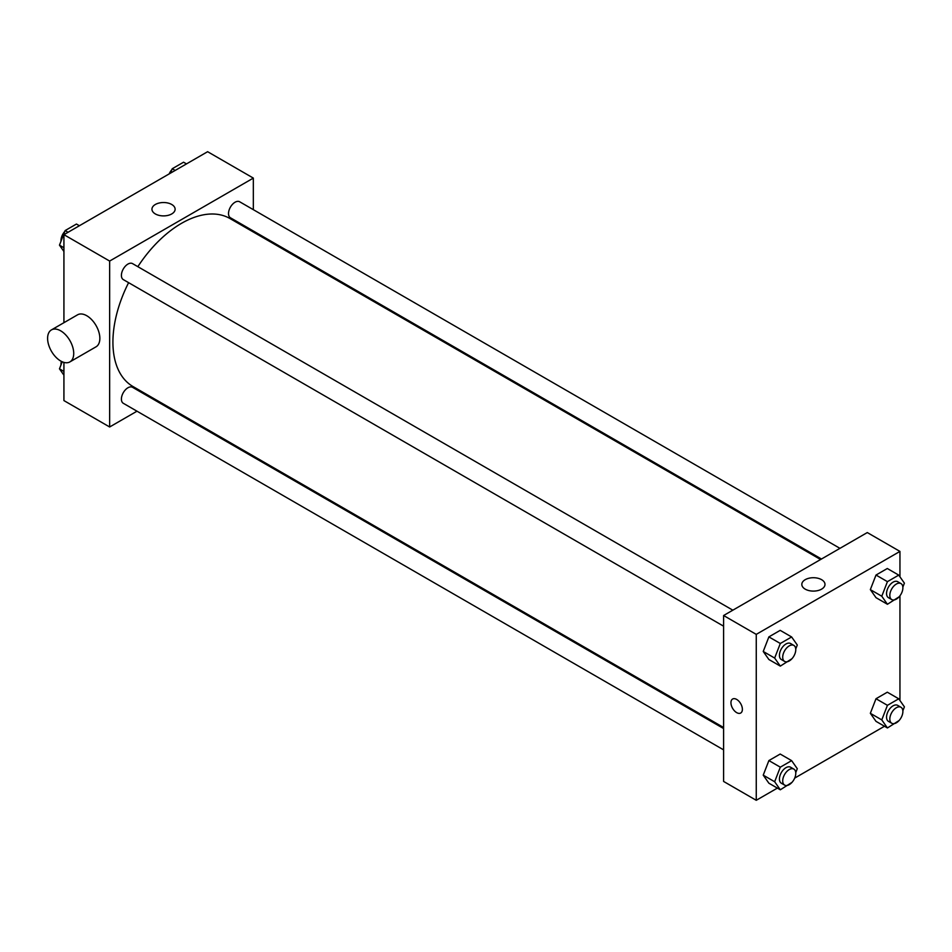 <?xml version="1.0" encoding="UTF-8"?>
<svg xmlns="http://www.w3.org/2000/svg" width="952" height="952" viewBox="0 0 952 952"><rect width="100%" height="100%" fill="white"/><g stroke="black" fill="none" stroke-linecap="round" stroke-linejoin="round"><path stroke-width="1.43" d="M136.993 411.193L109.647 426.984L63.927 400.59L63.927 362.391M63.927 322.692L63.927 234.668L207.619 151.701L253.339 178.095L253.339 209.666M156.354 400.018L155.462 400.53M128.603 282.673A96.985 55.989 120 0 0 112.919 342.137A96.985 55.989 120 0 0 133.006 386.536L723.603 727.506M820.588 559.526L229.991 218.543A96.985 55.989 120 0 0 137.838 266.667M253.339 231.003L253.339 232.026M109.647 426.984L109.647 261.062L253.339 178.095M839.95 548.34L239.666 201.776A9.234 5.331 120 0 0 232.55 204.252A9.234 5.331 120 0 0 228.516 213.545A9.234 5.331 120 0 0 230.432 217.77L821.481 559.014M723.603 728.542L132.554 387.309A9.234 5.331 120 0 0 125.438 389.784A9.234 5.331 120 0 0 121.404 399.078A9.234 5.331 120 0 0 123.32 403.303L723.603 749.867M723.603 626.19L123.32 279.614A9.234 5.331 -60 0 1 123.32 268.952A9.234 5.331 -60 0 1 132.554 263.621L732.838 610.184M109.647 261.062L63.927 234.668M155.343 213.938A11.579 6.688 180 0 1 151.951 209.214A11.579 6.688 180 0 1 163.53 202.526A11.579 6.688 180 0 1 175.12 209.214A11.579 6.688 180 0 1 167.969 215.39A11.579 6.688 180 0 1 155.343 213.938M51.432 329.904L77.552 314.826A18.469 10.662 60 0 1 91.785 319.777A18.469 10.662 60 0 1 99.853 338.365A18.469 10.662 60 0 1 96.021 346.825L69.901 361.903A18.469 10.662 60 0 1 51.432 351.24A18.469 10.662 60 0 1 51.432 329.904A18.469 10.662 60 0 1 65.664 334.854A18.469 10.662 60 0 1 73.721 353.442A18.469 10.662 60 0 1 69.901 361.903M269.63 241.439A18.469 10.662 -120 0 0 269.666 240.428M777.379 788.101L756.257 800.299L723.603 781.437L723.603 615.516L867.284 532.561L899.949 551.41L899.949 576.817M884.491 726.257L794.694 778.105M876.007 597.666L870.342 589.621L876.007 575.044L887.312 568.511L876.007 575.044L870.342 589.621L876.007 597.666L887.431 604.27L881.778 596.226L887.431 581.648L898.747 575.115L904.4 583.159L902.853 587.134M768.883 783.198L763.23 775.154L768.883 760.577L780.2 754.043L768.883 760.577L763.23 775.154L768.883 783.198L780.319 789.791L774.654 781.747L780.319 767.169L791.624 760.636L797.288 768.692L795.741 772.667M899.949 595.797L899.949 700.505M756.257 800.299L756.257 634.377L899.949 551.41M876.007 721.354L870.342 713.31L876.007 698.732L887.312 692.199L876.007 698.732L870.342 713.31L876.007 721.354L887.431 727.959L881.778 719.902L887.431 705.325L898.747 698.804L904.4 706.848L902.853 710.823M768.883 659.51L763.23 651.466L768.883 636.888L780.2 630.355L768.883 636.888L763.23 651.466L768.883 659.51L780.319 666.114L774.654 658.058L780.319 643.481L791.624 636.959L797.288 645.004L795.741 648.978M756.257 634.377L723.603 615.516M805.213 589.145A11.579 6.688 180 0 1 801.822 584.409A11.579 6.688 180 0 1 813.401 577.721A11.579 6.688 180 0 1 824.991 584.409A11.579 6.688 180 0 1 817.839 590.585A11.579 6.688 180 0 1 805.213 589.145M742.381 709.323A8.08 4.665 60 0 1 740.704 713.024A8.08 4.665 60 0 1 732.623 708.359A8.08 4.665 60 0 1 732.623 699.018A8.08 4.665 60 0 1 738.847 701.184A8.08 4.665 60 0 1 742.381 709.323M740.704 713.024A8.08 4.665 60 0 1 732.623 708.359A8.08 4.665 60 0 1 732.623 699.018M791.981 658.689L780.319 666.114M793.861 645.42L790.588 643.528A9.234 5.331 120 0 0 783.472 646.003A9.234 5.331 120 0 0 779.438 655.309A9.234 5.331 120 0 0 781.354 659.534L784.615 661.414A9.234 5.331 120 0 0 793.861 656.083A9.234 5.331 120 0 0 793.861 645.42A9.234 5.331 120 0 0 786.745 647.895A9.234 5.331 120 0 0 782.711 657.189A9.234 5.331 120 0 0 784.615 661.414M774.654 658.058L763.23 651.466M780.319 643.481L768.883 636.888M791.624 636.959L780.2 630.355M899.093 596.845L887.431 604.27M900.973 583.576L897.7 581.696A9.234 5.331 120 0 0 890.584 584.171A9.234 5.331 120 0 0 886.55 593.465A9.234 5.331 120 0 0 888.466 597.689L891.738 599.57A9.234 5.331 120 0 0 900.973 594.238A9.234 5.331 120 0 0 900.973 583.576A9.234 5.331 120 0 0 893.857 586.051A9.234 5.331 120 0 0 889.822 595.345A9.234 5.331 120 0 0 891.738 599.57M881.778 596.226L870.342 589.621M887.431 581.648L876.007 575.044M898.747 575.115L887.312 568.511M791.981 782.365L780.319 789.791M793.861 769.109L790.588 767.217A9.234 5.331 120 0 0 783.472 769.692A9.234 5.331 120 0 0 779.438 778.986A9.234 5.331 120 0 0 781.354 783.222L784.615 785.102A9.234 5.331 120 0 0 793.861 779.771A9.234 5.331 120 0 0 793.861 769.109A9.234 5.331 120 0 0 786.745 771.584A9.234 5.331 120 0 0 782.711 780.878A9.234 5.331 120 0 0 784.615 785.102M774.654 781.747L763.23 775.154M780.319 767.169L768.883 760.577M791.624 760.636L780.2 754.043M899.093 720.533L887.431 727.959M900.973 707.265L897.7 705.372A9.234 5.331 120 0 0 890.584 707.848A9.234 5.331 120 0 0 886.55 717.142A9.234 5.331 120 0 0 888.466 721.378L891.738 723.258A9.234 5.331 120 0 0 900.973 717.927A9.234 5.331 120 0 0 900.973 707.265A9.234 5.331 120 0 0 893.857 709.74A9.234 5.331 120 0 0 889.822 719.034A9.234 5.331 120 0 0 891.738 723.258M881.778 719.902L870.342 713.31M887.431 705.325L876.007 698.732M898.747 698.804L887.312 692.199M63.927 251.495L59.476 245.152L65.129 230.574L76.446 224.041L79.385 225.743M63.927 247.722L59.476 245.152M68.068 232.276L65.129 230.574M64.784 231.467A9.234 5.331 120 0 0 60.987 240.511A9.234 5.331 120 0 0 61.011 241.177M170.551 173.109L172.241 168.73L183.558 162.209L186.497 163.899M175.18 170.432L172.241 168.73M171.895 169.635A9.234 5.331 120 0 0 169.182 173.895M63.927 375.183L59.476 368.84L62.213 361.784M63.927 371.411L59.476 368.84M61.38 361.379A9.234 5.331 120 0 0 60.987 364.2A9.234 5.331 120 0 0 61.011 364.866"/></g></svg>

